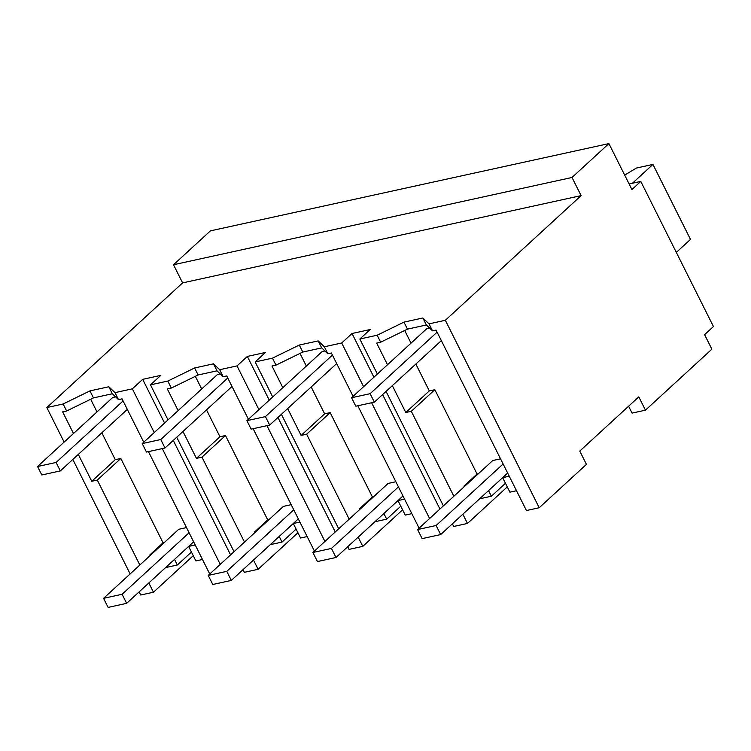 <?xml version="1.0" encoding="UTF-8"?>
<svg xmlns="http://www.w3.org/2000/svg" width="751" height="751" viewBox="0 0 751 751"><rect width="100%" height="100%" fill="white"/><g stroke="black" fill="none" stroke-linecap="round" stroke-linejoin="round"><path stroke-width="1.13" d="M640.781 181.423L631.92 189.552L608.911 143.591L572.018 177.471L581.105 195.617L445.343 320.283L429.018 323.859L432.52 330.853L436.068 330.083L526.432 510.539L539.209 507.742L586.437 464.371L579.772 451.069L638.801 396.866L645.456 410.168L711.864 349.187L704.598 334.674L713.45 326.544L640.781 181.423L629.131 183.967M445.343 320.283L539.209 507.742M429.018 323.859L422.86 317.983L426.371 324.986L432.52 330.853M387.507 364.742L376.664 343.094L380.654 342.221L407.474 329.126L426.371 324.986M581.105 195.617L182.606 282.892L46.844 407.558L63.131 403.991L89.942 390.895L108.839 386.756L114.997 392.632L132.354 388.83L142.681 379.349L160.817 375.378L150.482 384.859L167.802 381.067L194.622 367.971L213.519 363.831L219.667 369.708L237.025 365.906L247.351 356.425L265.488 352.454L255.162 361.935L272.482 358.143L299.292 345.047L318.189 340.907L324.348 346.784L341.696 342.982L352.031 333.5L370.159 329.529L359.832 339.011L377.377 374.045M422.86 317.983L403.963 322.123L377.152 335.218L359.832 339.011M403.963 322.123L407.474 329.126M377.152 335.218L380.654 342.221M462.851 514.2L467.479 523.447L453.698 526.47L452.374 523.822M453.857 496.251L411.313 411.295L434.838 389.694L477.073 474.031L478.359 473.75M392.332 385.639L405.784 412.506L411.313 411.295M386.061 391.393L443.381 505.864M411.032 343.141L404.686 330.478M415.847 364.038L429.309 390.905L434.838 389.694M505.461 483.287L491.37 496.233L479.617 498.805M516.51 490.722L509.91 492.168L502.644 477.655L507.657 473.055L440.668 534.571L436.124 525.503L417.584 529.558L492.75 460.532L500.532 458.823M509.244 476.209L502.644 477.655M645.456 410.168L632.07 413.097L628.615 406.216M608.911 143.591L210.411 230.867L173.519 264.746L572.018 177.471M182.606 282.892L173.519 264.746M352.031 333.5L373.923 377.218M382.606 394.566L439.936 509.037M46.844 407.558L64.135 442.095M72.828 459.452L130.148 573.924M139.142 591.872L140.709 595.008L153.457 592.22L148.829 582.973M139.836 565.024L97.292 480.067L120.817 458.467L163.051 542.804L149.853 554.923L150.162 555.533M78.311 454.411L91.763 481.278L97.292 480.067M73.485 433.515L62.643 411.867L66.632 410.994L63.131 403.991M89.942 390.895L93.453 397.899L66.632 410.994M108.839 386.756L112.35 393.759L93.453 397.899M114.997 392.632L118.498 399.635L112.35 393.759M118.498 399.635L122.047 398.856L143.741 442.189M209.754 574.017L148.463 451.614M132.354 388.83L154.246 432.548M162.282 448.591L220.259 564.377M142.681 379.349L164.572 423.066M173.265 440.415L230.585 554.886M150.482 384.859L168.027 419.893M176.72 437.242L234.04 551.713M243.033 569.671L244.357 572.318L258.128 569.296L253.5 560.049M244.507 542.1L201.963 457.143L225.488 435.542L267.722 519.88L254.533 531.999L254.842 532.609M182.981 431.487L196.433 458.354L201.963 457.143M178.156 410.59L167.313 388.943L171.312 388.07L167.802 381.067M194.622 367.971L198.123 374.974L171.312 388.07M213.519 363.831L217.02 370.834L198.123 374.974M219.667 369.708L223.178 376.711L217.02 370.834M237.025 365.906L258.917 409.624M266.952 425.667L324.93 541.452M223.178 376.711L226.718 375.932L248.421 419.265M314.434 551.093L253.143 428.69M247.351 356.425L269.252 400.142M277.936 417.49L335.256 531.961M255.162 361.935L272.697 396.969M281.39 414.317L338.71 528.788M347.704 546.747L349.027 549.394L362.799 546.371L358.171 537.125M349.187 519.176L306.643 434.219L330.168 412.618L372.402 496.955L359.203 509.075L359.513 509.685M287.652 408.563L301.104 435.43L306.643 434.219M282.827 387.666L271.993 366.019L275.983 365.146L272.482 358.143M299.292 345.047L302.794 352.05L275.983 365.146M318.189 340.907L321.691 347.91L302.794 352.05M324.348 346.784L327.849 353.787L321.691 347.91M341.696 342.982L363.597 386.699M371.623 402.743L429.6 518.528M327.849 353.787L331.388 353.008L353.092 396.35M419.105 528.169L357.814 405.765M467.479 523.447L507.272 486.901M465.169 485.869L463.874 486.15L464.184 486.761M463.874 486.15L477.073 474.031M405.784 412.506L429.309 390.905M488.544 490.6L491.37 496.233M191.439 552.06L177.349 565.005L165.595 567.578M202.488 559.495L195.889 560.941L188.623 546.428L193.636 541.828L126.647 603.344L122.103 594.276L103.563 598.331L178.729 529.305L186.511 527.596M153.457 592.22L193.251 555.674M91.763 481.278L115.288 459.678L120.817 458.467M101.826 432.811L115.288 459.678M97.01 411.914L90.664 399.25M258.128 569.296L297.922 532.75M196.433 458.354L219.959 436.753L225.488 435.542M206.506 409.886L219.959 436.753M201.681 388.99L195.344 376.326M362.799 546.371L402.602 509.826M301.104 435.43L324.629 413.829L330.168 412.618M311.177 386.962L324.629 413.829M306.352 366.066L300.015 353.402M411.839 513.646L405.24 515.092L397.974 500.579L402.987 495.979L335.997 557.495L331.454 548.427L312.904 552.483L388.079 483.456L395.861 481.748M400.79 506.212L386.69 519.157L374.946 521.729M307.159 536.571L300.56 538.016L293.294 523.503L298.307 518.903L231.317 580.42L226.783 571.351L208.234 575.407L283.409 506.381L291.191 504.672M296.119 529.136L282.019 542.081L270.266 544.653M174.523 559.373L177.349 565.005M151.148 554.642L149.853 554.923M195.222 544.982L188.623 546.428M164.338 542.522L163.051 542.804M269.008 519.598L267.722 519.88M279.203 536.449L282.019 542.081M255.819 531.717L254.533 531.999M299.893 522.058L293.294 523.503M373.688 496.674L372.402 496.955M383.874 513.524L386.69 519.157M360.489 508.793L359.203 509.075M404.564 499.133L397.974 500.579M624.691 175.114L636.369 168.046L652.948 164.413L632.436 183.244M652.948 164.413L690.488 239.391L676.322 252.402M440.668 534.571L422.128 538.636L417.584 529.558M503.114 463.987L436.124 525.503M335.997 557.495L317.448 561.56L312.904 552.483M398.443 486.901L331.454 548.427M231.317 580.42L212.777 584.485L208.234 575.407M293.772 509.826L226.783 571.351M126.647 603.344L108.106 607.409L103.563 598.331M189.092 532.75L122.103 594.276M437.11 332.158L370.112 393.684L351.571 397.739L426.737 328.713L429.619 328.084M441.344 340.625L374.355 402.151L370.112 393.684M374.355 402.151L355.814 406.207L351.571 397.739M332.43 355.082L265.441 416.608L246.901 420.663L322.066 351.637L324.939 351.008M336.673 363.55L269.684 425.075L265.441 416.608M269.684 425.075L251.134 429.131L246.901 420.663M227.76 378.006L160.77 439.532L142.221 443.588L217.396 374.561L220.268 373.932M231.993 386.474L165.004 448L160.77 439.532M165.004 448L146.464 452.055L142.221 443.588M123.089 400.931L56.09 462.456L37.55 466.512L112.716 397.486L115.588 396.857M127.323 409.398L60.333 470.915L56.09 462.456M60.333 470.915L41.793 474.979L37.55 466.512"/></g></svg>
